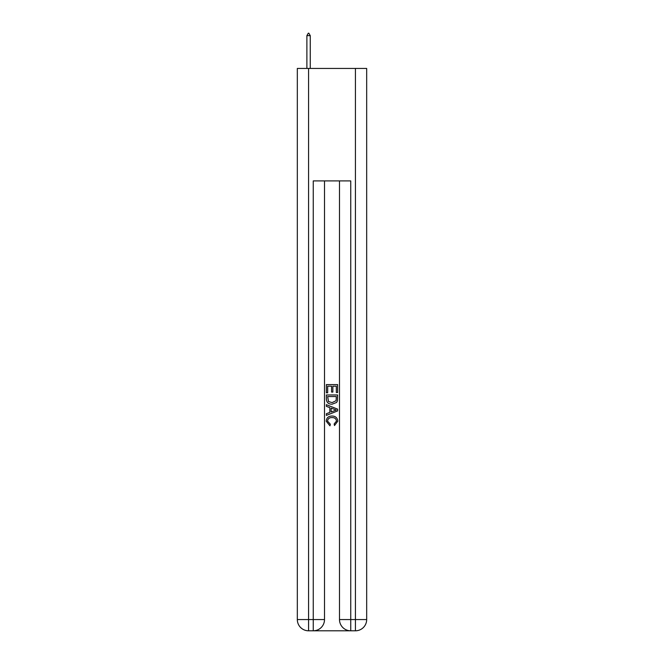 <?xml version="1.0" encoding="UTF-8"?>
<svg xmlns="http://www.w3.org/2000/svg" width="664" height="664" viewBox="0 0 664 664"><rect width="100%" height="100%" fill="white"/><g stroke="black" fill="none" stroke-linecap="round" stroke-linejoin="round"><path stroke-width="1" d="M314.097 630.8L349.903 630.8M308.569 68.442L308.569 619.553L297.323 619.553L297.323 68.442L366.677 68.442L366.677 619.553L355.431 619.553L355.431 68.442M339.495 180.915L339.495 619.553A11.246 11.246 0 0 0 350.741 630.8L350.741 619.553L339.495 619.553A11.246 11.246 0 0 0 350.741 630.8L355.431 630.8L355.431 619.553L350.741 619.553L350.741 180.915L313.259 180.915L313.259 619.553L308.569 619.553L308.569 630.8L313.259 630.8A11.246 11.246 0 0 0 324.505 619.553L313.259 619.553L313.259 630.8A11.246 11.246 0 0 0 324.505 619.553L324.505 180.915M355.431 630.8A11.246 11.246 0 0 0 366.677 619.553A11.246 11.246 0 0 1 355.431 630.8M297.323 619.553A11.246 11.246 0 0 0 308.569 630.8A11.246 11.246 0 0 1 297.323 619.553M326.373 392.806L326.373 384.589L337.627 384.589L337.627 392.515L336.324 392.515L336.324 386.174L332.863 386.174L332.863 392.084L331.568 392.084L331.568 386.174L327.676 386.174L327.676 392.806L326.373 392.806M326.373 398.998L326.373 394.972L337.627 394.972L337.461 400.807L336.656 402.442L332.058 404.202C328.464 404.21 326.572 402.484 326.373 398.998M327.676 396.557L328.472 401.529L332.083 402.608L336.092 400.691L336.324 396.557L327.676 396.557M326.373 406.36L326.373 404.675L337.627 409.14L337.627 410.933L326.373 415.398L326.373 413.713L329.834 412.435L329.834 407.638L326.373 406.36M334.249 409.273L331.137 408.119L331.137 411.954L336.324 410.037L334.249 409.273M327.526 421.084L330.348 424.238L329.975 425.831L326.231 421.233C326.539 417.781 328.489 416.046 332.083 416.021C335.536 416.096 337.436 417.822 337.768 421.2L334.498 425.541L334.158 423.956L336.474 421.125C336.133 418.693 334.681 417.523 332.091 417.606C329.46 417.473 327.941 418.627 327.526 421.084M310.254 35.64L308.851 33.2L308.287 33.2L306.884 35.64L310.254 35.64L310.254 68.442M306.884 35.64L306.884 68.442"/></g></svg>
